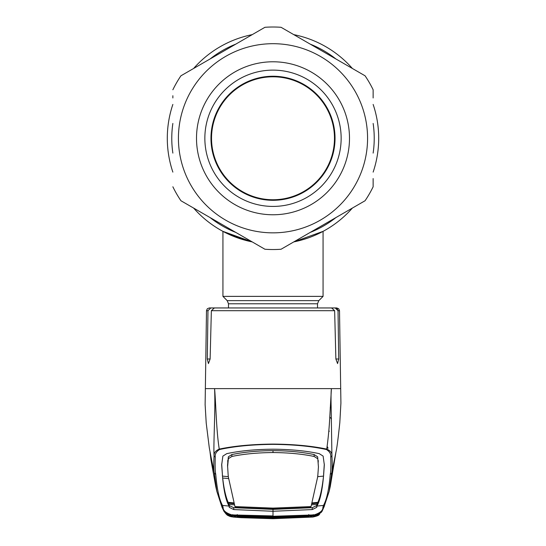 <?xml version="1.0" encoding="UTF-8"?>
<svg xmlns="http://www.w3.org/2000/svg" width="546" height="546" viewBox="0 0 546 546"><rect width="100%" height="100%" fill="white"/><g stroke="black" fill="none" stroke-linecap="round" stroke-linejoin="round"><path stroke-width="0.82" d="M373.136 104.429A105.706 105.706 0 0 1 378.706 138.274A105.706 105.706 0 0 0 373.136 104.429A105.706 105.706 0 0 1 373.136 172.113A105.706 105.706 0 0 0 378.706 138.274A105.706 105.706 0 0 1 373.136 172.113M352.375 208.074A105.706 105.706 0 0 1 304.866 239.059A105.706 105.706 0 0 0 352.375 208.074A105.706 105.706 0 0 1 293.762 241.912L323.068 231.361L323.068 296.376L222.932 296.376L222.932 231.361L226.802 233.347A105.706 105.706 0 0 1 193.625 208.074A105.706 105.706 0 0 0 252.238 241.912L247.427 240.834M172.864 172.113A105.706 105.706 0 0 1 167.294 138.274A105.706 105.706 0 0 0 172.864 172.113A105.706 105.706 0 0 1 172.864 104.429A105.706 105.706 0 0 0 167.294 138.274A105.706 105.706 0 0 1 172.864 104.429M236.841 237.599L242.956 239.612M245.065 240.22L252.238 241.912A105.706 105.706 0 0 1 231.429 235.456A105.706 105.706 0 0 0 252.238 241.912L222.932 231.361M298.58 240.834L302.163 239.871M306.975 238.363L308.415 237.865M300.948 240.213A105.706 105.706 0 0 1 300.928 240.22A105.706 105.706 0 0 0 300.948 240.213L308.019 238.001M226.808 233.347A105.706 105.706 0 0 0 228.91 234.343A105.706 105.706 0 0 1 193.625 208.074M273 76.802A61.473 61.473 0 0 1 334.473 138.274A61.473 61.473 0 0 1 273 199.747A61.473 61.473 0 0 1 211.527 138.274A61.473 61.473 0 0 1 273 76.802M193.625 68.468A105.706 105.706 0 0 1 252.238 34.63A105.706 105.706 0 0 0 193.625 68.468A105.706 105.706 0 0 1 252.238 34.63M293.762 34.63A105.706 105.706 0 0 1 352.375 68.468A105.706 105.706 0 0 0 293.762 34.63A105.706 105.706 0 0 1 352.375 68.468M226.849 233.367L252.238 241.912M311.848 236.575L314.571 235.456M319.178 233.354L322.099 231.879M335.032 138.274A62.032 62.032 0 0 0 273 76.242A62.032 62.032 0 0 0 210.968 138.274A62.032 62.032 0 0 0 273 200.3A62.032 62.032 0 0 0 335.032 138.274M172.864 95.727L172.864 97.98M180.931 200.744L264.933 249.242L180.931 200.744A111.268 111.268 0 0 1 172.864 186.773M281.067 249.242L365.069 200.744L281.067 249.242A111.268 111.268 0 0 1 264.933 249.242M373.136 180.822L373.136 186.773A111.268 111.268 0 0 1 365.069 200.744M373.136 186.773L373.136 178.562M196.505 138.274A76.495 76.495 0 0 1 273 61.78A76.495 76.495 0 0 1 349.495 138.274A76.495 76.495 0 0 1 273 214.769A76.495 76.495 0 0 1 196.505 138.274M204.852 138.274A68.148 68.148 0 0 1 273 70.12A68.148 68.148 0 0 1 341.148 138.274A68.148 68.148 0 0 1 273 206.422A68.148 68.148 0 0 1 204.852 138.274M281.067 27.3L365.069 75.798L281.067 27.3A111.268 111.268 0 0 0 264.933 27.3L180.931 75.798L264.933 27.3A111.268 111.268 0 0 1 281.067 27.3M373.136 97.98L373.136 89.776A111.268 111.268 0 0 0 365.069 75.798A111.268 111.268 0 0 1 373.136 89.776M172.864 89.776A111.268 111.268 0 0 1 180.931 75.798A111.268 111.268 0 0 0 172.864 89.776M312.51 515.042A1.672 0.382 99.6 0 1 312.141 515.54L273 516.775L273 516.277L314.032 514.912C320.133 513.028 323.082 510.49 322.891 507.309L323.498 505.419C326.761 499.508 329.006 489.168 330.241 474.399C330.869 471.737 331.04 465.97 330.74 457.104C331.156 454.081 329.709 451.549 326.406 449.522L326.74 449.099C328.255 438.11 329.265 427.491 329.77 417.246L331.415 388.622L205.501 388.622M226.754 307.951L210.804 307.951L207.971 310.688L207.289 358.995L208.435 363.588L210.121 358.995L211.363 310.688L214.394 307.951L331.606 307.951L334.637 310.688L335.879 358.995L337.565 363.588L338.711 358.995L338.029 310.688L335.196 307.951L323.717 307.951M327.115 446.369L328.05 448.13L326.87 448.205M328.801 430.985L329.361 431.244M331.142 406.804L330.2 407.835M325.593 307.951L336.732 307.951L338.697 308.763L339.51 310.688L338.029 310.688L337.175 308.743L335.196 307.951M207.971 310.688L206.49 310.688L207.303 308.763L209.268 307.951L210.804 307.951M330.74 457.104L331.927 456.067L331.129 406.108C331.033 403.187 330.862 392.724 331.415 388.622L340.499 388.622M330.241 474.399L331.668 473.17C332.343 470.543 332.432 464.844 331.927 456.067C332.282 453.078 330.555 450.757 326.74 449.099C311.554 445.925 293.646 444.253 273 444.089C252.252 444.267 234.336 445.939 219.26 449.099C216.271 430.692 216.004 404.934 214.585 388.622C215.588 410.312 213.295 442.676 214.073 456.067C213.718 453.078 215.445 450.757 219.26 449.099L219.594 449.515C216.291 451.549 214.844 454.081 215.26 457.098C214.96 465.97 215.131 471.737 215.759 474.399C216.994 489.168 219.239 499.508 222.502 505.419L223.109 507.309C222.918 510.49 225.867 513.028 231.961 514.912L273 515.936M232.753 514.625L231.941 515.451L223.99 511.363L221.662 506.19L216.837 491.339L214.332 473.17C213.657 470.543 213.568 464.844 214.073 456.067L215.26 457.098M215.759 474.399L214.332 473.17L210.572 454.811M326.406 449.522C311.452 446.259 293.652 444.546 273 444.369C252.457 444.533 234.65 446.253 219.594 449.515M335.428 454.818L331.668 473.17L329.163 491.339L330.296 486.343L335.988 451.917M314.032 514.912L314.087 515.424L322.01 511.363L324.358 506.101L322.891 507.309M324.317 506.265L322.031 511.343M312.298 515.451A1.672 0.601 85.9 0 0 312.537 515.56A1.672 0.601 85.9 0 1 312.537 515.56L314.059 515.451C317.963 514.701 319.936 514.079 319.97 513.581L319.328 514.448C319.103 515.267 316.967 516.127 312.926 517.028L321.328 512.223M319.676 513.766L319.731 513.731C318.045 515.055 312.892 515.745 314.025 515.458L314.087 515.424M312.749 516.98L273 518.666L237.776 517.417L231.183 516.748L229.252 516.141L226.215 514.161L224.672 512.223L233.067 517.042L241.018 517.676L273 518.7L312.981 517.042M312.954 517.042L273 518.7L233.019 517.042M234.111 504.838L229.081 504.395L229.306 505.616L233.736 507.684L273 509.384L273 511.268L312.264 509.568L316.728 507.37L316.953 506.074L323.498 505.419A1.672 1.665 27.2 0 0 324.802 504.524L329.163 491.345M317.642 476.678L323.498 476.105L323.3 478.003C322.024 488.929 320.215 497.044 317.874 502.34L316.919 504.395L316.953 506.067C320.14 500.402 322.358 490.09 323.614 475.122L324.331 464.919L323.123 456.108L319.246 453.651C305.958 450.819 290.54 449.338 273 449.194C255.46 449.338 240.042 450.819 226.754 453.651L222.877 456.108L221.669 464.919L222.406 474.583L221.69 464.032M323.642 475.662L323.614 475.122M324.31 464.032L323.594 474.583M231.866 454.559C243.769 452.074 257.48 450.764 273 450.627L273 452.545C257.521 452.682 243.816 453.979 231.886 456.449L228.385 458.654L228.358 456.797L231.866 454.559L231.886 456.449M273 508.108L273 508.981L310.087 507.487L311.049 506.572L273 508.108L234.951 506.572L228.255 476.569L227.539 465.226L228.358 456.797M228.255 476.569L228.283 475.696M228.358 476.678L222.502 476.105M227.566 466.946L228.385 458.654M233.968 502.914L228.126 502.34C225.669 496.464 223.86 488.349 222.693 477.996L228.542 478.596M273 516.277L273 511.268L233.736 509.568L229.272 507.37L229.047 506.067C225.86 500.402 223.642 490.09 222.386 475.122L222.406 474.583M233.633 503.671L228.487 503.18L229.081 504.395L229.047 506.074L222.502 505.419A1.672 1.665 -27.2 0 1 221.198 504.524L216.837 491.345L215.752 486.547L210.988 459.991L210.012 451.917M222.358 475.662L222.386 475.122M231.982 515.458L233.435 515.554A1.672 0.601 -85.9 0 1 233.435 515.554L231.975 515.458C229.886 515.308 227.982 514.735 226.269 513.731L226.324 513.766M233.251 516.98L233.074 517.028C229.033 516.127 226.897 515.267 226.672 514.448L226.03 513.581C226.064 514.079 228.037 514.701 231.941 515.451M237.244 514.544L237.176 514.885M272.993 516.775L233.859 515.54A1.672 0.382 -99.6 0 1 233.49 515.042M231.913 515.424L231.961 514.912M223.976 511.349L221.853 506.872M314.059 515.451L313.247 514.625M308.824 514.885L308.756 514.544M311.049 506.572L317.745 476.569L318.434 466.946L317.642 456.797L314.134 454.559C302.231 452.074 288.52 450.764 273 450.627M318.434 466.939L317.642 456.797M314.134 454.559L314.114 456.449L317.615 458.654M314.114 456.449C302.184 453.979 288.479 452.682 273 452.545M317.745 476.569L317.717 475.696M273 508.981L235.913 507.487L234.951 506.572M311.889 504.838L316.919 504.395L316.694 505.616L312.264 507.684L273 509.384M317.513 503.18L312.367 503.671M312.032 502.914L317.874 502.34M232.03 515.554L233.074 516.966L228.951 515.793L228.31 514.939L237.36 515.929L237.36 515.39M308.64 515.39L308.64 515.929L273 517.376L273 516.448M317.69 514.939L313.97 515.554L312.926 516.966L317.049 515.793L317.69 514.946M308.64 515.929L313.97 515.554M233.074 516.966L273 518.632L312.926 516.966M273 517.669L273 518.502L237.128 517.164L237.196 516.332L273 517.669L308.804 516.332L308.872 517.164L273 518.502L273 517.588L312.394 515.97L311.711 516.857L308.872 517.164M308.702 516.154L310.135 516.031A1.672 1.665 41.3 0 0 311.711 516.857M311.916 515.936A1.672 1.665 33.6 0 0 312.394 515.97M237.128 517.164L234.289 516.857A1.672 1.665 -41.3 0 0 235.858 516.038L237.298 516.154M234.289 516.857L233.606 515.97A1.672 1.665 -33.6 0 0 234.084 515.936M233.606 515.97L276.447 517.574M273 517.376L237.36 515.929M373.136 123.451A101.228 101.228 0 0 1 373.136 153.098M335.906 217.581A101.228 101.228 0 0 1 310.23 232.405M235.77 232.405A101.228 101.228 0 0 1 210.094 217.581M172.864 153.098A101.228 101.228 0 0 1 172.864 123.451M210.094 58.961A101.228 101.228 0 0 1 235.77 44.137M310.23 44.137A101.228 101.228 0 0 1 335.906 58.961M228.494 307.951L228.494 303.781L317.506 303.781L318.809 300.634L323.068 296.376M228.494 303.781L227.191 300.634L318.809 300.634M178.426 138.274A94.574 94.574 0 0 0 273 232.849A94.574 94.574 0 0 0 367.574 138.274A94.574 94.574 0 0 0 273 43.694A94.574 94.574 0 0 0 178.426 138.274M334.637 310.688L211.363 310.688M331.511 418.843A16.687 16.319 -0 0 0 329.77 417.212M338.711 358.995L335.879 358.995M210.121 358.995L207.289 358.995M227.73 460.469L227.764 462.264M229.306 505.616L229.272 507.37M233.736 507.684L233.736 509.568M221.642 506.101L223.109 507.309M318.27 460.469L318.236 462.264M312.264 507.684L312.264 509.568M316.694 505.616L316.728 507.37M227.191 300.634L222.932 296.376M317.506 307.951L317.506 303.781M206.49 310.688L205.125 404.668L206.217 423.054L209.289 447.788L211.466 459.268M339.51 310.688L340.916 403.105L339.81 422.706C338.111 438.807 336.841 448.519 336.002 451.835L334.534 459.268M324.338 506.183L324.802 504.524M320.993 512.612L322.01 511.363M221.662 506.183L221.198 504.524M223.99 511.363L225.007 512.612M312.537 515.56L314.018 515.458M309.459 516.093L281.886 517.499M236.541 516.093L264.127 517.499M269.553 517.574L273 517.588"/></g></svg>
